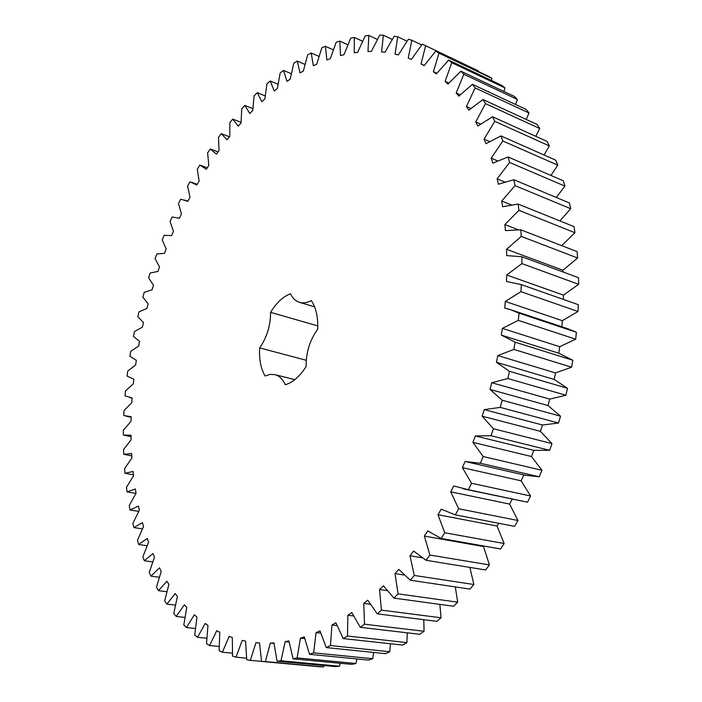 <?xml version="1.0" encoding="UTF-8"?>
<svg xmlns="http://www.w3.org/2000/svg" width="702" height="702" viewBox="0 0 702 702"><rect width="100%" height="100%" fill="white"/><g stroke="black" fill="none" stroke-linecap="round" stroke-linejoin="round"><path stroke-width="1.05" d="M383.353 35.205L381.598 51.93L384.95 52.308L394.173 36.223L397.718 36.794L395.05 54.107L398.35 54.923L408.371 39.224L411.855 40.268L408.231 58.09L411.442 59.363L422.253 44.173L425.649 45.709L421.033 63.935L424.148 65.681L435.723 51.123L438.987 53.168L433.371 71.674L436.354 73.894L448.648 60.118L451.763 62.671L445.129 81.344L447.946 84.047L460.916 71.183L463.855 74.254L456.186 92.954L458.81 96.13L472.411 84.319L475.131 87.908L466.444 106.476L468.848 110.126L482.994 99.526L485.468 103.615L475.772 121.902L477.93 126.009L492.541 116.743L494.743 121.332L484.064 139.154L485.951 143.717L500.938 135.925L502.834 140.979L491.216 158.169L492.804 163.154L508.072 156.958L509.634 162.46L497.13 178.843L498.394 184.214L513.829 179.721L515.031 185.635L501.702 201.026L502.623 206.748L518.102 204.071L518.927 210.346L504.87 224.579L505.422 230.607L520.823 229.817L521.253 236.407L506.554 249.307L506.73 255.598L521.919 256.748L521.937 263.592L506.704 275L506.502 281.502L521.349 284.626L520.945 291.672L505.308 301.439L504.72 308.09L510.644 309.696L519.085 313.189L518.26 320.366L502.342 328.387L501.36 335.117L515.128 342.181L513.882 349.412L497.815 355.572L496.454 362.32L509.494 371.297L507.844 378.518L491.769 382.73L490.04 389.443L502.237 400.245L500.193 407.388L484.248 409.617L482.169 416.207L493.427 428.755L491.005 435.731L475.342 435.942L472.92 442.365L483.151 456.511L480.379 463.267L465.119 461.477L462.399 467.655L471.525 483.266L468.436 489.733L453.711 485.959L450.71 491.848L458.669 508.757L455.308 514.864L441.233 509.178L437.987 514.724L444.743 532.748L441.137 538.452L427.816 530.931L424.359 536.082L429.896 555.036L426.079 560.293L413.61 551.044L409.977 555.756L414.285 575.456L410.301 580.221L398.754 569.357L394.989 573.613L398.069 593.857L393.971 598.104L383.406 585.766L379.545 589.531L381.432 610.126L377.246 613.838L367.716 600.175L363.785 603.43L364.513 624.201L360.284 627.342L351.825 612.521L347.867 615.259L347.481 636.012L343.252 638.601L335.872 622.771L331.923 624.982L330.484 645.559L326.281 647.577L319.989 630.905L316.075 632.599L313.654 652.842L309.512 654.308L304.308 636.951L300.456 638.127L297.113 657.906L293.067 658.827L288.926 640.935L285.17 641.61L280.984 660.793L277.053 661.179L273.955 642.909L270.314 643.102L265.374 661.574L261.574 661.451L259.477 642.944L255.976 642.663L250.351 660.345L246.718 659.731L245.586 641.119L242.234 640.391L235.995 657.186L232.546 656.116L232.327 637.521L229.142 636.363L222.385 652.219L219.121 650.719L219.779 632.248L216.778 630.694L209.556 645.55L206.502 643.637L207.968 625.403L205.16 623.473L197.569 637.284L194.717 634.994L196.955 617.084L194.349 614.812L186.434 627.553L183.81 624.912L186.758 607.405L184.354 604.808L176.193 616.453L173.789 613.504L177.395 596.481L175.202 593.585L166.857 604.115L164.68 600.868L168.884 584.389L166.909 581.23L158.433 590.654L156.485 587.144L161.249 571.261L159.486 567.857L150.93 576.158L149.21 572.411L154.475 557.186L152.931 553.553L144.349 560.749L142.857 556.791L148.57 542.251L147.236 538.434L138.68 544.524L137.416 540.373L143.533 526.57L142.418 522.569L133.924 527.579L132.88 523.262L139.365 510.222L138.461 506.072L130.063 509.994L129.238 505.537L136.039 493.287L135.346 489.004L127.088 491.874L126.483 487.293L133.555 475.851L133.073 471.463L124.982 473.288L124.596 468.611L131.906 458.002L131.625 453.51L123.745 454.326L123.57 449.561L131.072 439.803L130.993 435.24L123.35 435.056L123.376 430.221L131.046 421.323L131.16 416.707L123.78 415.54L124.008 410.661L131.809 402.641L132.116 397.981L125.017 395.867L125.456 390.953L133.345 383.827L133.836 379.141L127.053 376.088L127.685 371.165L135.635 364.926L136.32 360.231L129.879 356.265L130.695 351.342L138.671 346.016L139.54 341.33L133.459 336.469L134.459 331.563L142.436 327.15L143.48 322.481L137.785 316.76L138.97 311.881L146.911 308.389L148.131 303.755L142.839 297.192L144.208 292.357L152.088 289.794L153.475 285.214L148.613 277.825L150.158 273.043L157.941 271.428L159.494 266.909L155.081 258.713L156.8 254.01L164.452 253.343L166.172 248.903L162.241 239.926L164.119 235.31L171.613 235.591L173.491 231.248L170.059 221.516L172.104 217.015L179.405 218.252L181.441 214.013L178.519 203.554L180.721 199.166L187.811 201.369L189.988 197.262L187.609 186.1L189.97 181.844L196.806 185.021L199.122 181.046L197.315 169.208L199.816 165.102L206.362 169.252L208.819 165.444L207.608 152.957L210.249 149.026L216.47 154.15L219.059 150.518L218.454 137.408L221.235 133.661L227.097 139.777L229.817 136.328L229.852 122.648L232.757 119.103L238.224 126.193L241.058 122.964L241.751 108.731L244.787 105.423L249.807 113.487L252.746 110.477L254.133 95.762L257.283 92.69L261.82 101.729L264.865 98.973L266.953 83.792L270.209 80.993L274.228 90.997L277.369 88.505L280.186 72.938L283.529 70.411L286.986 81.371L290.207 79.168L293.778 63.259L297.209 61.048L300.052 72.938L303.334 71.034L307.678 54.853L311.179 52.975L313.373 65.769L316.707 64.198L321.841 47.815L325.395 46.279L326.886 59.968L330.265 58.74L336.205 42.225L339.794 41.076L340.54 55.598L343.945 54.747L350.693 38.189L354.308 37.434L354.264 52.747L357.669 52.29L365.242 35.784L368.857 35.451L367.971 51.5L371.367 51.448L379.764 35.1L383.353 35.205L392.199 39.382M314.601 306.844L299.526 302.369C303.176 303.422 307.09 302.816 311.267 300.561C316.023 307.564 318.164 317.093 317.69 329.15C309.819 340.137 305.958 352.623 306.098 366.611C299.807 376.43 292.866 382.476 285.266 384.749C282.748 379.177 279.282 375.807 274.868 374.622L270.068 374.394L265.102 376.009C260.819 368.717 259.012 359.345 259.652 347.902L306.248 360.275M299.526 302.369C295.647 301.149 292.62 298.28 290.444 293.752C283.011 296.639 276.395 302.843 270.586 312.364C270.56 325.596 266.909 337.443 259.652 347.902M425.649 45.709L478.202 70.805L478.097 71.341M435.723 51.123L488.522 76.316L491.874 78.387L491.356 80.423M448.648 60.118L501.781 85.381L504.975 87.943L503.878 91.471M460.916 71.183L514.39 96.428L517.4 99.482L515.549 104.484M472.411 84.319L526.219 109.468L529.018 113.022L526.219 119.445M482.994 99.526L537.144 124.482L539.706 128.51L535.766 136.311M492.541 116.743L547.042 141.418L549.333 145.919L544.05 155.01M500.938 135.925L555.8 160.205L557.783 165.154L550.938 175.439M508.072 156.958L563.285 180.765L564.934 186.135L556.265 197.473M513.829 179.721L569.392 202.957L570.682 208.705L559.898 220.937M518.102 204.071L574.025 226.632L574.938 232.731L561.661 245.639M520.823 229.817L577.097 251.614L577.614 258.011L562.925 270.235L563.004 271.955M521.919 256.748L578.553 277.711L578.65 284.336L563.416 295.121L563.337 299.394M521.349 284.626L578.325 304.677L578.009 311.486L562.346 320.691L561.863 326.763M510.644 309.696L567.839 328.755L576.403 332.274L575.666 339.198L559.696 346.709L558.792 353.203L572.779 360.231L571.621 367.216L555.475 372.929L554.185 379.44L567.47 388.294L565.891 395.252L549.719 399.113L548.06 405.572L560.521 416.181L558.538 423.043L542.471 425L540.452 431.344L551.991 443.603L549.631 450.315L533.81 450.333L531.449 456.511L541.97 470.296L539.259 476.79L525.298 475.254L466.584 461.837M523.806 474.912L521.147 480.835L530.572 496.007L527.535 502.211L463.232 488.838M512.206 499.175L509.643 504.08L517.918 520.489L514.601 526.36L455.308 514.864M498.736 523.288L497.069 526.052L504.15 543.523L500.579 549.008L441.137 538.452M483.915 546.051L483.555 546.568L489.417 564.926L485.626 569.971L426.079 560.293M469.866 567.409L473.885 584.52L469.919 589.101L410.301 580.221M455.291 586.925L457.704 602.176L453.597 606.256L393.971 598.104M439.847 604.378L441.04 617.786L436.846 621.34L377.246 613.838M423.771 619.691L424.061 631.273L419.805 634.292L360.284 627.342M407.257 632.827L406.914 642.602L402.65 645.077L343.252 638.601M390.496 643.752L389.759 651.737L385.503 653.667L326.281 647.577M373.648 652.448L372.718 658.695L368.515 660.091L309.512 654.308M356.87 658.95L355.932 663.504L351.816 664.373L293.067 658.827M340.286 663.285L339.514 666.216L335.503 666.575L277.053 661.179M324.017 665.514L323.569 666.9L319.691 666.76L261.574 661.451M368.857 35.451L377.351 39.417M397.718 36.794L406.993 41.19M354.308 37.434L362.53 41.234M411.855 40.268L421.648 44.937M339.794 41.076L347.806 44.735M421.033 63.935L424.306 65.453M325.395 46.279L333.257 49.816M438.987 53.168L491.874 78.387M433.371 71.674L436.837 73.28M311.179 52.975L318.936 56.397M451.763 62.671L504.975 87.943M445.129 81.344L448.824 83.055M297.209 61.048L304.914 64.391M463.855 74.254L517.4 99.482M456.186 92.954L460.179 94.779M283.529 70.411L291.242 73.692M475.131 87.908L529.018 113.022M466.444 106.476L470.805 108.45M270.209 80.993L277.974 84.222M485.468 103.615L539.706 128.51M475.772 121.902L480.607 124.052M257.283 92.69L265.154 95.893M494.743 121.332L549.333 145.919M484.064 139.154L489.522 141.541M244.787 105.423L252.825 108.617M502.834 140.979L557.783 165.154M491.216 158.169L497.525 160.863M232.757 119.103L241.049 122.315M509.634 162.46L564.934 186.135M497.13 178.843L504.668 181.967M221.235 133.661L229.475 136.767M515.031 185.635L570.682 208.705M501.702 201.026L511.196 204.835M210.249 149.026L218.085 151.886M518.927 210.346L574.938 232.731M504.87 224.579L518.12 229.703M199.816 165.102L207.318 167.769M521.253 236.407L577.614 258.011M506.554 249.307L562.925 270.235M521.937 263.592L578.65 284.336M506.704 275L563.416 295.121M520.945 291.672L578.009 311.486M505.308 301.439L562.346 320.691M519.085 313.189L576.403 332.274M518.26 320.366L575.666 339.198M502.342 328.387L559.696 346.709M501.36 335.117L558.792 353.203M515.128 342.181L572.779 360.231M513.882 349.412L571.621 367.216M497.815 355.572L555.475 372.929M496.454 362.32L554.185 379.44M509.494 371.297L567.47 388.294M507.844 378.518L565.891 395.252M491.769 382.73L549.719 399.113M490.04 389.443L548.06 405.572M502.237 400.245L560.521 416.181M500.193 407.388L558.538 423.043M484.248 409.617L542.471 425M482.169 416.207L540.452 431.344M493.427 428.755L551.991 443.603M491.005 435.731L549.631 450.315M475.342 435.942L533.81 450.333M472.92 442.365L531.449 456.511M483.151 456.511L541.97 470.296M480.379 463.267L539.259 476.79M462.399 467.655L521.147 480.835M471.525 483.266L530.572 496.007M468.436 489.733L527.535 502.211M450.71 491.848L509.643 504.08M458.669 508.757L517.918 520.489M437.987 514.724L497.069 526.052M444.743 532.748L504.15 543.523M424.359 536.082L483.555 546.568M429.896 555.036L489.417 564.926M409.977 555.756L421.981 557.721M414.285 575.456L473.885 584.52M394.989 573.613L404.124 574.999M398.069 593.857L457.704 602.176M123.35 435.056L131.02 436.6M379.545 589.531L387.03 590.584M381.432 610.126L441.04 617.786M123.745 454.326L131.774 455.87M363.785 603.43L370.182 604.273M364.513 624.201L424.061 631.273M124.982 473.288L133.441 474.833M347.867 615.259L353.483 615.952M347.481 636.012L406.914 642.602M127.088 491.874L135.96 493.409M331.923 624.982L336.96 625.57M330.484 645.559L389.759 651.737M130.063 509.994L138.689 511.407M316.075 632.599L320.665 633.107M313.654 652.842L372.718 658.695M133.924 527.579L142.374 528.887M300.456 638.127L304.686 638.583M297.113 657.906L355.932 663.504M138.68 544.524L147.034 545.744M285.17 641.61L289.11 642.023M280.984 660.793L339.514 666.216M144.349 560.749L152.659 561.898M270.314 643.102L274.017 643.48M265.374 661.574L323.569 666.9M150.93 576.158L159.249 577.246M255.976 642.663L259.486 643.023M250.351 660.345L261.565 661.363M158.433 590.654L166.813 591.689M235.995 657.186L246.542 658.16M166.857 604.115L175.351 605.115M222.385 652.219L232.388 653.167M176.193 616.453L184.863 617.418M209.556 645.55L219.112 646.481M186.434 627.553L195.331 628.492M197.569 637.284L206.757 638.215M270.586 312.364L317.778 325.903M197.227 184.284L191.506 182.318M187.943 201.132L184.907 200.114M179.422 218.225L178.58 217.962M132.108 398.122L129.984 397.648M131.151 417.278L126.448 416.277M294.805 379.668L274.868 374.622"/></g></svg>
